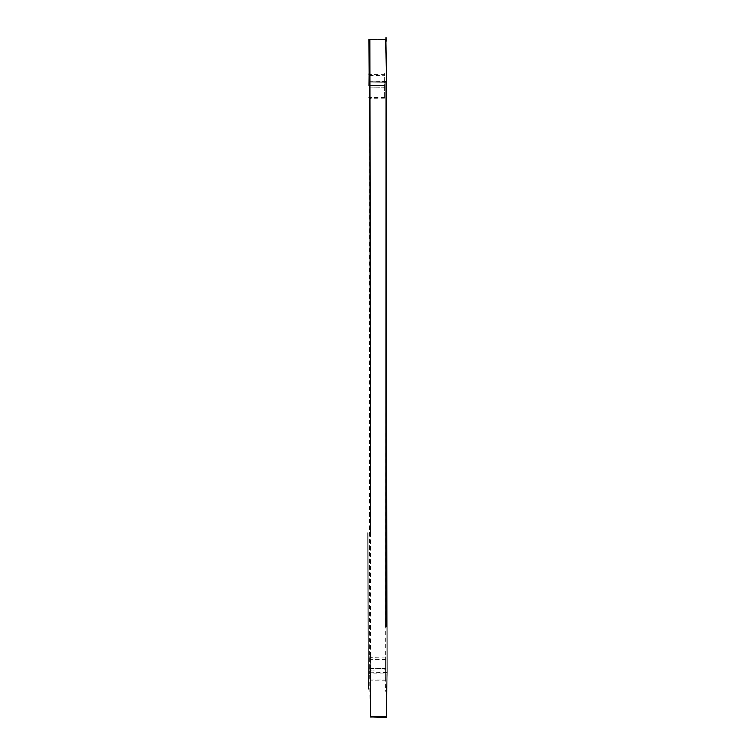 <?xml version="1.0" encoding="UTF-8"?>
<svg xmlns="http://www.w3.org/2000/svg" width="755" height="755" viewBox="0 0 755 755"><rect width="100%" height="100%" fill="white"/><g stroke="black" fill="none" stroke-linecap="round" stroke-linejoin="round"><path stroke-width="0.57" stroke-dasharray="3.77 2.83" d="M384.654 87.118L369.44 87.07C369.44 103.227 369.421 103.218 369.393 87.061L384.654 87.174M369.44 87.07C369.44 103.227 369.421 103.218 369.393 87.061C369.412 70.942 369.431 70.942 369.44 87.07C369.431 70.942 369.412 70.942 369.393 87.061M369.035 39.411L385.814 39.836L386.06 81.351L387.013 674.017L369.676 673.932L369.223 74.594M385.852 669.732C385.824 685.955 385.805 685.927 385.786 669.666C385.862 653.651 385.89 653.67 385.852 669.732C385.824 685.955 385.805 685.927 385.786 669.666C385.862 653.651 385.89 653.67 385.852 669.732L370.195 670.346C370.233 654.264 370.224 654.245 370.167 670.27L370.186 678.934L370.195 670.346C370.233 654.264 370.224 654.245 370.167 670.27L385.786 669.666M369.176 74.585L369.101 85.579L384.786 85.655C384.786 102.142 384.776 102.133 384.748 85.626C384.786 102.142 384.776 102.133 384.748 85.626C384.786 69.12 384.795 69.13 384.786 85.655C384.786 69.12 384.795 69.13 384.786 85.655L369.091 85.655C369.129 101.972 369.129 101.944 369.101 85.579C369.129 101.944 369.129 101.972 369.091 85.655M385.673 668.609C385.711 684.228 385.711 684.19 385.663 668.505C385.673 652.764 385.682 652.801 385.673 668.609C385.711 684.228 385.711 684.19 385.663 668.505C385.673 652.764 385.682 652.801 385.673 668.609L370.12 668.317L370.101 657.775M369.233 81.021L386.06 81.351M369.79 39.713L385.777 39.392M371.922 716.844L370.082 716.788L369.676 673.932M370.469 533.172L370.469 672.686L387.098 672.412M370.214 678.934L370.12 668.317C370.11 652.433 370.082 652.386 370.054 668.184L385.663 668.505M385.739 716.504L370.346 716.655M384.616 98.914L369.421 98.811M385.947 386.702L385.663 691.231M386.05 82.078L385.984 41.317M373.017 39.505L385.824 39.553M369.299 39.836L381.369 39.647M369.412 39.817L373.631 39.76M370.195 716.835L386.702 716.486M385.635 658.02L369.988 657.775M370.082 678.934L385.607 678.924M384.786 97.508L370.176 97.518M369.355 75.321L384.654 75.585M385.833 680.85L370.176 680.887M385.824 659.323L370.148 659.228M384.805 74.613L370.082 74.594"/><path stroke-width="1.13" d="M386.249 716.504L387.098 672.412L386.447 82.078L385.777 39.392M387.013 674.017L386.786 717.25L371.922 716.844M369.223 74.594L369.035 39.411M369.79 39.713L370.469 533.172M370.346 716.655L370.469 672.686M370.186 678.934L370.205 682.378L370.205 678.934M370.054 668.184C370.252 684.181 370.271 684.228 370.12 668.317M370.214 680.217L370.214 678.934M370.101 657.775L370.092 656.369M369.091 85.655C369.214 68.998 369.214 68.979 369.101 85.579M369.186 73.15L369.176 74.585M370.158 81.927L386.447 82.078M370.176 98.811L369.421 98.811M385.928 626.933L386.05 82.078M385.984 41.317L385.975 37.75M368.185 689.249L367.902 532.87M370.478 657.784L369.988 657.775M385.739 716.788L386.702 716.788M383.427 716.788L370.356 716.891M370.176 97.518L369.12 97.527M370.082 74.594L369.091 74.585"/></g></svg>
